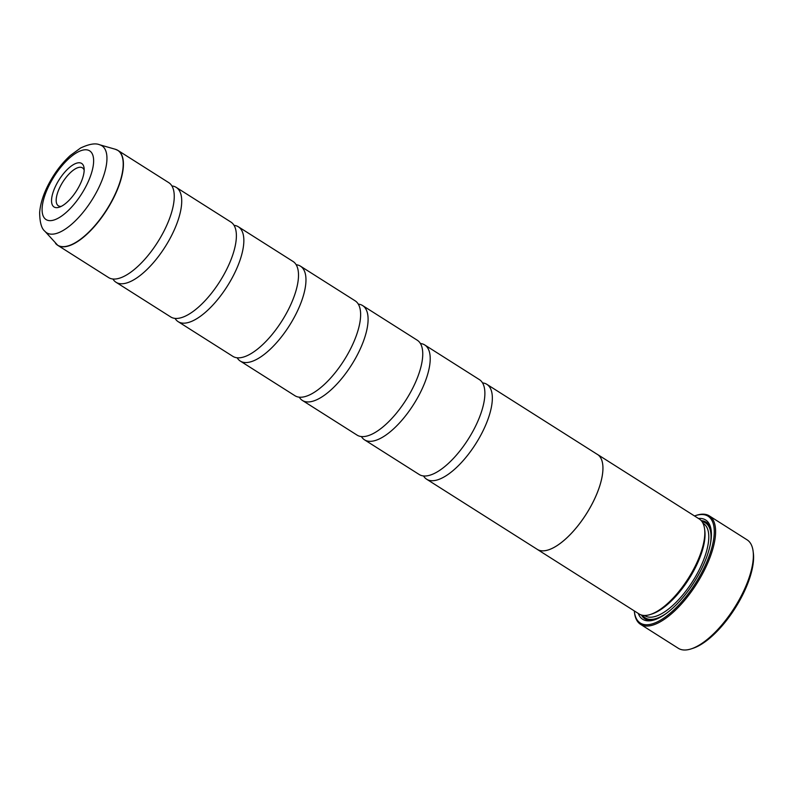 <?xml version="1.0" encoding="UTF-8"?>
<svg xmlns="http://www.w3.org/2000/svg" width="793" height="793" viewBox="0 0 793 793"><rect width="100%" height="100%" fill="white"/><g stroke="black" fill="none" stroke-linecap="round" stroke-linejoin="round"><path stroke-width="1.19" d="M44.864 231.229C41.504 228.592 39.769 222.357 39.65 212.504C40.334 204.069 43.09 195.068 47.927 185.493C53.974 173.627 61.438 163.636 70.309 155.497L80.569 148.023C89.094 144.009 95.457 142.928 99.68 144.782A51.535 20.628 122.4 0 1 97.866 189.527A51.535 20.628 122.4 0 1 44.864 231.229L57.75 245.324L108.591 277.57A56.184 22.482 -57.6 0 0 122.895 276.886A56.184 22.482 -57.6 0 0 164.359 230.357A56.184 22.482 -57.6 0 0 174.252 195.881A56.184 22.482 -57.6 0 0 168.77 182.658L117.929 150.422A56.184 22.482 122.4 0 1 113.518 198.121A56.184 22.482 122.4 0 1 57.75 245.324A56.184 22.482 122.4 0 1 56.62 244.482M112.913 279.007A56.184 22.482 -57.6 0 0 116.056 282.288L170.723 316.952A56.184 22.482 -57.6 0 0 185.017 316.278A56.184 22.482 -57.6 0 0 226.491 269.749A56.184 22.482 -57.6 0 0 236.383 235.273A56.184 22.482 -57.6 0 0 230.892 222.05L176.224 187.386A56.184 22.482 -57.6 0 0 171.912 185.949M175.035 318.389A56.184 22.482 -57.6 0 0 178.177 321.68L232.845 356.344A56.184 22.482 -57.6 0 0 247.148 355.67A56.184 22.482 -57.6 0 0 288.612 309.141A56.184 22.482 -57.6 0 0 298.505 274.665A56.184 22.482 -57.6 0 0 293.014 261.442L238.346 226.778A56.184 22.482 -57.6 0 0 234.034 225.341M237.157 357.782A56.184 22.482 -57.6 0 0 240.299 361.073L294.966 395.737A56.184 22.482 -57.6 0 0 309.27 395.053A56.184 22.482 -57.6 0 0 350.734 348.524A56.184 22.482 -57.6 0 0 360.627 314.048A56.184 22.482 -57.6 0 0 355.145 300.825L300.468 266.17A56.184 22.482 -57.6 0 0 296.156 264.723M299.278 397.174A56.184 22.482 -57.6 0 0 302.42 400.455L357.088 435.119A56.184 22.482 -57.6 0 0 371.392 434.445A56.184 22.482 -57.6 0 0 412.856 387.916A56.184 22.482 -57.6 0 0 422.748 353.44A56.184 22.482 -57.6 0 0 417.267 340.217L362.599 305.553A56.184 22.482 -57.6 0 0 358.287 304.115M361.41 436.556A56.184 22.482 -57.6 0 0 364.542 439.847L419.219 474.511A56.184 22.482 -57.6 0 0 433.513 473.837A56.184 22.482 -57.6 0 0 474.987 427.308A56.184 22.482 -57.6 0 0 484.88 392.832A56.184 22.482 -57.6 0 0 479.388 379.609L424.721 344.945A56.184 22.482 -57.6 0 0 420.409 343.508M753.122 551.284L753.35 553.147A62.607 25.049 122.4 0 1 742.565 595.127A62.607 25.049 122.4 0 1 693.032 648.278L691.248 648.862A64.213 25.693 -57.6 0 0 742.06 594.344A64.213 25.693 -57.6 0 0 753.122 551.284A64.213 25.693 -57.6 0 0 747.095 539.835L709.319 515.886A64.213 25.693 122.4 0 1 704.283 570.395A64.213 25.693 122.4 0 1 640.556 624.349A64.213 25.693 122.4 0 1 634.529 612.9L634.39 611.78A63.252 25.307 -57.6 0 0 661.342 619.68A63.252 25.307 -57.6 0 0 703.104 569.919A63.252 25.307 -57.6 0 0 695.322 515.668A63.252 25.307 -57.6 0 0 694.499 515.956M56.085 185.096A25.763 10.309 -57.6 0 0 59.247 207.201A25.763 10.309 -57.6 0 0 79.637 185.324A25.763 10.309 -57.6 0 0 84.078 168.047A25.763 10.309 -57.6 0 0 73.095 164.825A25.763 10.309 -57.6 0 0 56.085 185.096M84.167 170.178A22.472 8.991 -57.6 0 0 82.442 167.848A22.472 8.991 -57.6 0 0 60.139 186.722A22.472 8.991 -57.6 0 0 58.375 205.803A22.472 8.991 -57.6 0 0 61.22 206.378M695.322 515.668L696.393 515.321A64.213 25.693 122.4 0 1 709.319 515.886M596.782 454.042A56.214 22.501 122.4 0 1 597.446 454.419A56.184 22.482 122.4 0 1 593.015 502.147A56.214 22.501 122.4 0 1 537.238 549.371L639.118 613.97A56.214 22.501 -57.6 0 0 650.438 614.466L652.213 613.881A54.608 21.857 -57.6 0 0 695.431 567.52A54.608 21.857 -57.6 0 0 704.828 530.894L704.6 529.04A56.214 22.501 -57.6 0 0 699.327 519.019L597.446 454.419A56.214 22.501 122.4 0 1 593.035 502.147A56.184 22.482 122.4 0 1 537.248 549.351A56.214 22.501 122.4 0 1 536.613 548.944M650.438 614.466A56.214 22.501 -57.6 0 0 694.916 566.737A56.214 22.501 -57.6 0 0 704.6 529.04M638.276 613.445A58.791 23.522 -57.6 0 0 654.552 619.809A58.791 23.522 -57.6 0 0 701.062 569.899A58.791 23.522 -57.6 0 0 711.182 530.477A58.791 23.522 -57.6 0 0 698.484 518.483M641.408 615.011A57.185 22.878 -57.6 0 0 655.454 619.502M116.056 282.288A56.184 22.482 -57.6 0 0 171.813 235.085A56.184 22.482 -57.6 0 0 176.224 187.386M178.177 321.68A56.184 22.482 -57.6 0 0 233.945 274.477A56.184 22.482 -57.6 0 0 238.346 226.778M240.299 361.073A56.184 22.482 -57.6 0 0 296.067 313.859A56.184 22.482 -57.6 0 0 300.468 266.17M302.42 400.455A56.184 22.482 -57.6 0 0 358.188 353.252A56.184 22.482 -57.6 0 0 362.599 305.553M364.542 439.847A56.184 22.482 -57.6 0 0 420.31 392.644A56.184 22.482 -57.6 0 0 424.721 344.945M423.531 475.949A56.184 22.482 -57.6 0 0 426.674 479.24A56.184 22.482 -57.6 0 0 482.441 432.026A56.184 22.482 -57.6 0 0 486.843 384.327A56.184 22.482 -57.6 0 0 482.531 382.89M711.291 531.429A57.185 22.878 -57.6 0 0 701.24 520.644M640.556 624.349L678.322 648.297A64.213 25.693 -57.6 0 0 691.248 648.862M634.291 610.917A63.252 25.307 -57.6 0 0 634.39 611.78M116.68 149.768A56.184 22.482 122.4 0 1 117.929 150.422L115.282 149.253A56.154 22.472 -57.6 0 1 113.31 198.002A56.154 22.472 -57.6 0 1 55.56 243.441M644.481 615.477L644.947 615.764A54.608 21.857 -57.6 0 0 699.158 569.889A54.608 21.857 -57.6 0 0 703.431 523.519L702.975 523.231M642.627 615.309A56.214 22.501 -57.6 0 0 666.368 613.376M86.457 185.393A40.681 16.276 -57.6 0 0 85.684 149.768A40.681 16.276 -57.6 0 0 49.265 185.037A40.681 16.276 -57.6 0 0 50.028 220.652A40.681 16.276 -57.6 0 0 86.457 185.393M710.409 543.919A56.214 22.501 -57.6 0 0 702.023 521.625M99.68 144.782L115.282 149.253M486.843 384.327L597.426 454.448M426.674 479.24L537.248 549.351"/></g></svg>
